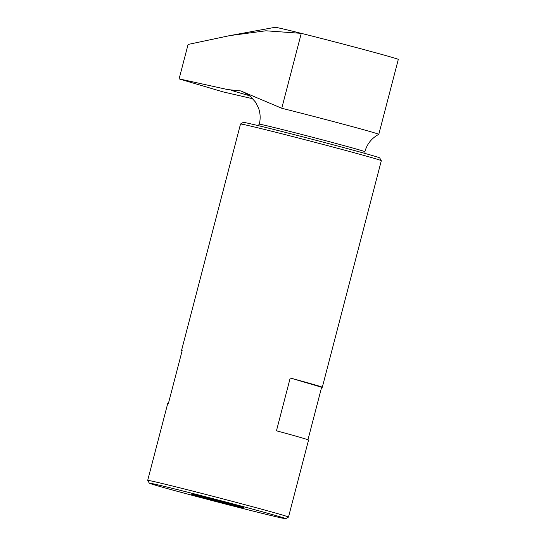 <?xml version="1.0" encoding="UTF-8"?>
<svg xmlns="http://www.w3.org/2000/svg" width="546" height="546" viewBox="0 0 546 546"><rect width="100%" height="100%" fill="white"/><g stroke="black" fill="none" stroke-linecap="round" stroke-linejoin="round"><path stroke-width="0.82" d="M252.846 98.771L223.068 91.885L180.63 79.382A145.502 2.129 -165.4 0 1 179.115 78.863L227.641 89.564L240.786 90.936L281.763 108.265A63.657 0.935 14.6 0 1 291.578 110.736A63.657 0.935 14.6 0 1 378.794 134.33A63.657 0.935 14.6 0 1 378.781 134.343C371.683 138.145 367.048 143.939 364.865 151.713A54.566 0.799 -165.4 0 0 290.11 131.49A54.566 0.799 -165.4 0 0 259.268 124.201C260.654 118.728 260.401 113.329 258.504 108.012L255.48 102.082L250.532 96.56C245.55 93.168 243.052 91.68 243.052 92.097M231.402 90.063A90.302 1.324 -165.4 0 0 231.32 90.063A90.302 1.324 -165.4 0 0 249.447 95.686M307.958 439.769L321.635 387.244L290.213 377.989L276.46 430.787A72.748 1.065 14.6 0 1 308.551 440.069L288.493 517.062A72.748 1.065 -165.4 0 0 288.493 517.062A72.748 1.065 -165.4 0 0 188.82 490.096A72.748 1.065 -165.4 0 0 147.693 480.384A72.748 1.065 -165.4 0 0 147.7 480.405L149.324 483.176A70.475 1.031 -165.4 0 0 217.26 501.917A70.475 1.031 -165.4 0 0 285.708 518.7A70.475 1.031 -165.4 0 0 189.162 492.567A70.475 1.031 -165.4 0 0 149.324 483.176M147.693 480.384L167.752 403.392A72.748 1.065 14.6 0 1 168.414 403.419L182.166 350.621A72.748 1.065 -165.4 0 0 181.504 350.6A72.748 1.065 -165.4 0 0 182.098 350.901M321.635 387.244A72.748 1.065 -165.4 0 0 322.304 387.271A72.748 1.065 -165.4 0 0 290.213 377.989M206.545 497.686A27.28 0.403 -165.4 0 0 191.127 494.041A27.28 0.403 -165.4 0 0 217.424 501.31A27.28 0.403 -165.4 0 0 243.919 507.794A27.28 0.403 -165.4 0 0 206.545 497.686M322.304 387.271L381.32 160.695A72.748 1.065 -165.4 0 0 381.32 160.681A72.748 1.065 -165.4 0 0 281.647 133.736A72.748 1.065 -165.4 0 0 240.533 124.003A72.748 1.065 -165.4 0 0 240.52 124.017L181.504 350.6M381.32 160.681L379.688 157.903A70.475 1.031 -165.4 0 0 283.135 131.804A70.475 1.031 -165.4 0 0 243.304 122.379L240.533 124.003M378.794 134.33L398.307 59.412A63.657 0.935 -165.4 0 0 365.206 49.932A63.657 0.935 -165.4 0 0 301.276 33.354A63.657 0.935 -165.4 0 0 275.143 27.3L231.586 35.285M281.763 108.265L301.276 33.354L265.875 30.788L229.798 35.606L188.083 44.444L179.115 78.863M285.708 518.7L288.486 517.076M227.641 89.564L228.603 89.694M365.131 153.467L364.865 151.713M259.268 124.201L258.176 125.607"/></g></svg>
